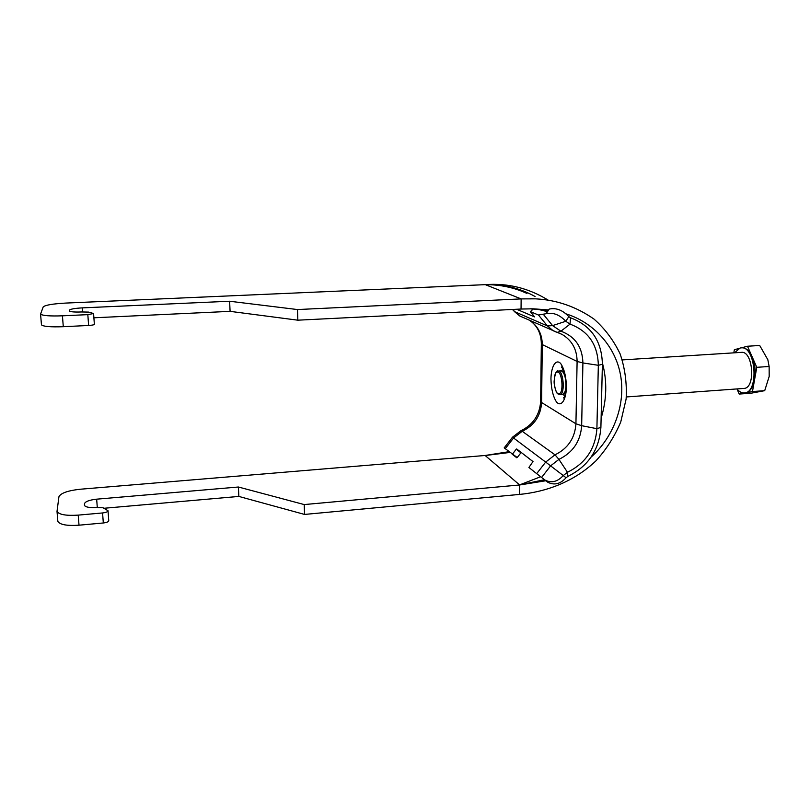 <?xml version="1.0" encoding="UTF-8"?>
<svg xmlns="http://www.w3.org/2000/svg" width="810" height="810" viewBox="0 0 810 810"><rect width="100%" height="100%" fill="white"/><g stroke="black" fill="none" stroke-linecap="round" stroke-linejoin="round"><path stroke-width="1.21" d="M69.316 310.959L69.336 311C70.45 311.88 74.53 312.204 81.577 311.961L88.523 312.093L93.575 313.51L87.824 314.644L88.624 325.468C92.32 325.225 94.233 324.82 94.365 324.273L93.585 313.622M69.306 310.817L69.468 310.129L69.549 311.192M84.442 505.298L84.463 505.379C85.617 507.192 89.576 507.89 96.339 507.465L103.042 507.779L108.024 510.725C107.932 511.778 106.12 512.517 102.576 512.953L103.316 522.976C106.859 522.531 108.672 521.772 108.753 520.688L108.044 510.928M84.422 505.005L84.523 503.617L84.685 505.784M97.281 507.384L96.663 499.173C89.454 499.983 85.404 501.471 84.523 503.617M238.849 496.429L238.403 487.012L304.206 504.569L304.55 514.431L238.849 496.429L103.953 508.275M96.663 499.173L238.403 487.012M82.549 311.921L82.245 307.881C74.733 308.316 70.48 309.066 69.468 310.129M230.091 311.354L229.615 301.239L297.473 309.552L297.837 320.183L230.091 311.354L93.889 317.793M82.245 307.881L229.615 301.239M88.624 325.468L63.291 326.703L62.431 315.819C49.825 316.264 42.545 315.687 40.571 314.098L43.213 306.879C45.269 305.076 52.802 303.801 65.843 303.072L485.311 284.654C507.597 282.933 528.495 288.056 548.016 300.024M297.837 320.183L521.053 309.035L533.324 308.812L548.623 309.936M41.431 324.435L41.462 324.871C43.446 326.551 50.716 327.159 63.291 326.703M62.431 315.819L87.824 314.644M103.316 522.976L79.016 525.194L78.216 515.12C66.126 515.889 59.059 514.654 57.014 511.414L58.928 496.763C60.74 493.098 67.908 490.576 80.433 489.22L485.129 455.483L507.89 451.858M304.55 514.431L519.585 494.414L519.585 484.906L544.452 479.733M57.773 520.557L57.844 521.387C59.889 524.708 66.947 525.984 79.016 525.194M78.216 515.12L102.576 512.953M535.076 296.511C519.828 288.026 503.263 284.077 485.382 284.685C500.043 284.553 513.894 287.459 526.935 293.423M533.223 298.768L530.803 298.708M485.311 284.654L521.134 298.9L535.542 298.85C556.652 299.902 576.133 306.636 593.983 319.069C604.857 328.647 613.555 340.23 620.085 353.818C625.016 368.256 627.021 383.353 626.12 399.077L620.754 421.969C614.577 436.56 606.275 449.55 595.856 460.93C573.601 482.001 546.142 491.842 519.585 494.414M506.645 452.193L485.19 455.534L509.946 452.436M540.614 476.746L519.585 484.906L485.129 455.483M546.851 311.536L547.438 311.739C540.371 309.653 534.752 308.671 530.57 308.782M601.121 418.193C606.832 399.411 607.257 381.004 602.407 362.971M548.249 310.503L530.732 308.782M566.149 313.905C592.059 321.924 614.942 344.706 620.47 374.726C626.079 404.635 613.302 437.359 591.087 457.134M545.829 480.745L519.666 484.977L304.206 504.569M521.053 309.035L521.134 298.9L297.473 309.552M534.549 316.852L530.378 311.637L538.458 315.019L546.132 313.703C553.078 312.204 559.629 314.725 565.795 321.276L568.802 316.629C562.656 310.088 556.116 307.577 549.18 309.106L546.132 313.703M531.178 308.802L532.747 309.45M534.509 316.882L517.701 309.703L518.268 309.177M512.578 453.934L516.253 449.206L520.891 452.82L517.225 457.539L504.205 447.869L512.497 437.197L545.677 462.075L555.002 454.825L558.93 459.381C572.964 452.496 580.547 441.258 581.661 425.685L596.899 428.682L598.337 365.3C597.8 344.716 588.364 330.986 570.027 324.132L565.795 321.276L552.572 325.61L543.551 314.584M520.891 452.82L516.253 449.206M533.031 461.609L516.679 448.963L532.99 461.548L528.91 467.481L536.676 473.647L545.677 462.075L563.264 475.551C557.533 481.849 551.408 483.337 544.877 480.016L536.676 473.647M563.294 372.023L563.638 371.091M565.188 393.903L564.722 393.032M544.219 479.56L547.742 482.213C554.253 485.524 560.358 484.046 566.058 477.778L567.759 476.452C588.161 466.388 599.197 450.036 600.899 427.376L602.387 364.257C601.82 341.061 591.189 325.569 570.513 317.783L568.802 316.629M566.058 477.778L563.264 475.551L567.466 472.27C585.59 463.34 595.401 448.811 596.899 428.682L600.899 427.376M737.049 389.023L739.196 394.065L751.214 393.184L764.711 390.663L769.186 376.437L769.135 366.484L767.829 359.711L759.709 345.485L747.478 346.234L741.433 347.834M738.71 348.563L734.356 349.707L733.83 352.856M764.711 390.663L752.46 391.554L756.783 367.315L747.478 346.234M739.196 394.065L752.46 391.554M769.135 366.484L756.783 367.315M622.313 359.913L741.423 352.37C752.834 350.608 755.922 387.17 744.451 388.385L626.332 396.951M737.009 388.962C739.267 391.767 741.687 393.103 744.269 392.971L744.947 392.891C759.314 391.493 755.487 345.627 741.211 347.854L740.036 348.047L734.559 352.806M741.211 347.854L742.021 347.804C745.949 347.743 749.311 350.71 752.105 356.714C755.042 363.822 755.872 371.415 754.616 379.495C753.027 387.281 750.08 391.726 745.757 392.83L744.269 392.971M533.334 308.904L530.378 311.637L533.375 308.904M512.143 454.177L516.79 457.782L512.153 454.187M505.237 448.7L513.57 437.977L522.227 431.284C534.276 425.463 540.736 415.864 541.596 402.519L575.93 423.792L577.105 361.442L582.906 362.941C582.43 347.024 575.1 336.444 560.915 331.199L570.027 324.132L570.513 317.783M513.591 310.878L512.659 309.45M522.541 317.206L519.716 315.961L514.411 311.567L547.438 325.964L538.458 315.019M550.942 378.685C551.195 388.861 553.068 396.657 556.541 402.054C561.168 407.278 566.038 400.282 566.443 387.241C566.17 376.64 564.226 368.702 560.611 363.427C555.862 358.607 551.276 366.13 550.942 378.685M561.573 370.95L562.788 369.087M564.611 396.009L563.153 394.318M540.655 401.092L541.596 402.519L542.285 344.584L577.105 361.442C576.943 349.333 571.951 340.332 562.13 334.449L558.434 332.768M541.566 477.495L550.618 465.841L558.93 459.381L567.466 472.27L567.759 476.452M555.761 331.887L553.098 330.672L547.438 325.964L552.572 325.61L560.915 331.199L557.26 332.383L562.13 334.449L557.908 332.586M556.976 332.292L519.716 315.961L512.416 309.471M520.668 430.89L522.227 431.284L555.002 454.825C567.942 448.487 574.918 438.139 575.93 423.792L581.661 425.685L582.906 362.941L598.337 365.3L602.387 364.257M541.333 343.46L542.285 344.584C542.123 334.014 537.86 325.914 529.507 320.274M564.459 373.724C563.041 371.456 561.856 370.514 560.895 370.899C562.778 371.02 564.266 373.43 565.37 378.118M565.947 386.704C565.542 391.19 564.479 393.761 562.788 394.409L565.643 391.179M564.418 392.901L565.714 390.572M564.611 374.321L563.011 372.185M562.494 394.46L560.125 394.602C565.35 393.852 563.446 370.079 558.242 371.071L557.857 371.142M557.057 372.144C561.938 369.988 564.165 392.931 559.153 393.721C554.313 395.513 552.157 373.218 557.057 372.144M41.462 324.871L40.571 314.098M57.844 521.387L57.014 511.414M535.542 298.85L530.712 298.698M508.872 451.585L505.065 452.587M533.324 308.812L532.697 308.802M562.029 367.811L561.452 367.244C560.662 365.462 565.603 371.051 565.957 385.975C565.198 399.006 563.74 396.778 563.537 398.014L564.033 397.366M547.742 482.213L544.877 480.016M512.497 437.197L520.779 430.849C533.061 424.804 539.683 415.024 540.645 401.476L541.333 343.764C541.161 333.305 537.192 325.468 529.426 320.244M560.895 370.899L558.242 371.071C556.389 370.028 555.012 373.4 554.121 381.206C553.918 386.785 556.986 394.136 557.675 393.771L559.831 394.642"/></g></svg>
